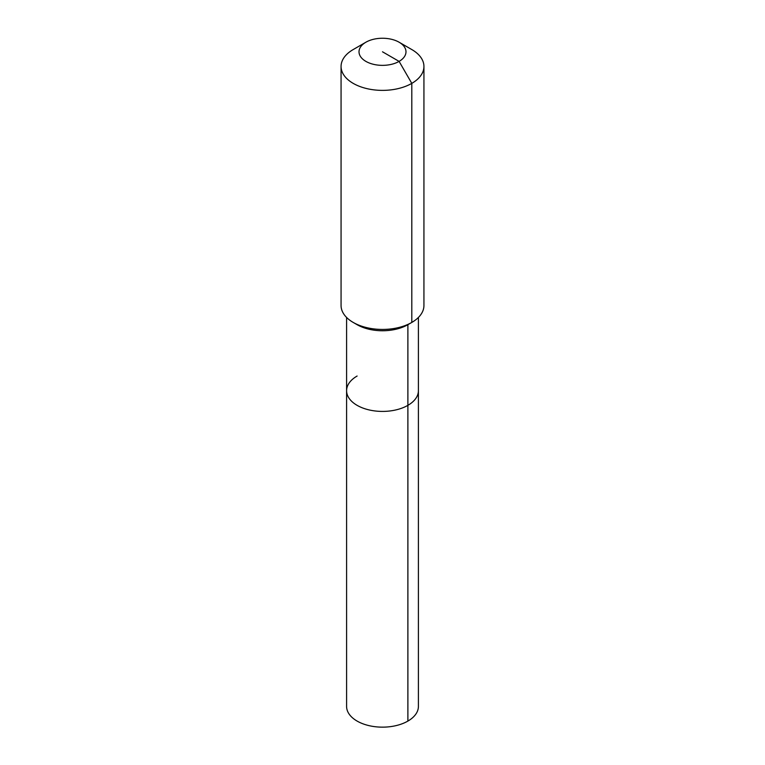 <?xml version="1.0" encoding="UTF-8"?>
<svg xmlns="http://www.w3.org/2000/svg" width="765" height="765" viewBox="0 0 765 765"><rect width="100%" height="100%" fill="white"/><g stroke="black" fill="none" stroke-linecap="round" stroke-linejoin="round"><path stroke-width="1.15" d="M418.407 317.446L418.407 706.42A35.907 20.732 180 0 1 407.888 721.079A35.907 20.732 180 0 1 368.759 725.574A35.907 20.732 180 0 1 346.593 706.42L346.593 390.686A35.907 20.732 180 0 1 357.112 376.036M399.101 42.218A23.476 13.55 180 0 1 399.101 61.391A23.476 13.55 180 0 1 365.899 61.391A23.476 13.55 180 0 1 365.899 42.218A23.476 13.55 180 0 1 399.101 42.218L411.8 49.553A41.434 23.916 180 0 1 423.934 66.459L423.934 305.512A41.434 23.916 180 0 1 411.8 322.428L407.888 324.685L407.888 405.345A35.907 20.732 180 0 0 418.407 390.686A35.907 20.732 180 0 1 407.888 405.345A35.907 20.732 180 0 1 368.759 409.839A35.907 20.732 180 0 1 346.593 390.686A35.907 20.732 180 0 0 368.759 409.839A35.907 20.732 180 0 0 407.888 405.345L407.888 721.079M423.934 66.459A41.434 23.916 180 0 1 411.8 83.375L411.8 322.428L407.888 324.685A35.907 20.732 180 0 1 357.112 324.685L353.201 322.428A41.434 23.916 180 0 1 341.066 305.512L341.066 66.459A41.434 23.916 180 0 1 353.201 49.553L365.899 42.218L353.201 49.553M407.888 324.685L411.8 322.428A41.434 23.916 180 0 1 353.201 322.428M382.5 51.8L399.101 61.391L411.8 83.375A41.434 23.916 180 0 1 366.645 88.558A41.434 23.916 180 0 1 341.066 66.459M346.593 317.446L346.593 390.686"/></g></svg>
